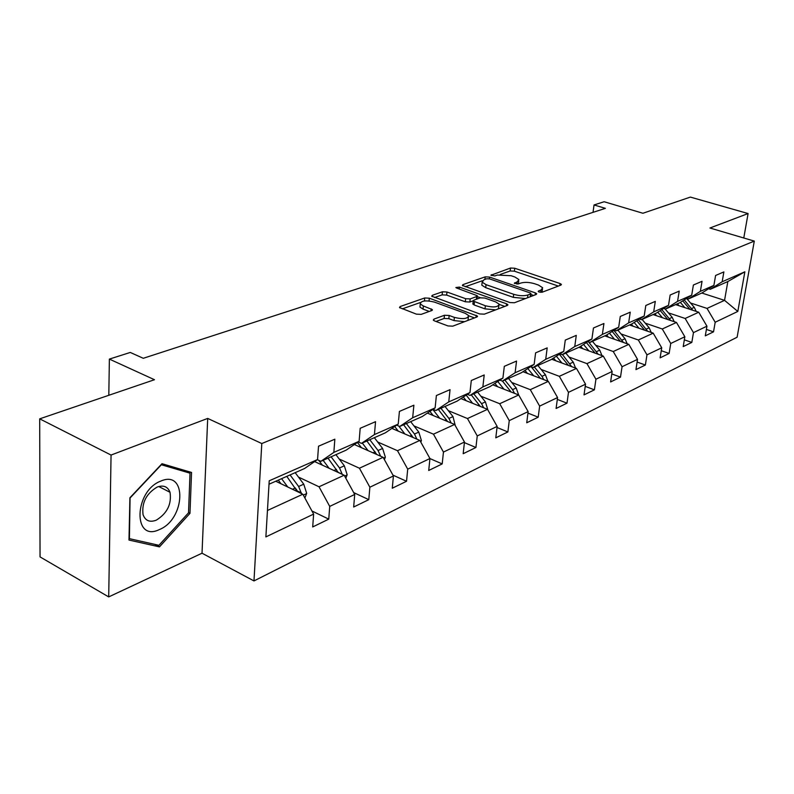 <?xml version="1.0" encoding="UTF-8"?>
<svg xmlns="http://www.w3.org/2000/svg" width="794" height="794" viewBox="0 0 794 794"><rect width="100%" height="100%" fill="white"/><g stroke="black" fill="none" stroke-linecap="round" stroke-linejoin="round"><path stroke-width="1.19" d="M539.116 292.053L542.193 292.202L560.951 285.086L561.437 284.411L560.107 283.557L514.75 268.243L510.502 268.035L490.95 275.23L494.821 275.925L497.332 275.042L511.128 275.726L514.889 277.007L518.909 279.567L517.202 281.85L514.323 283.269L518.264 283.984L520.755 283.071C524.735 281.969 529.37 282.198 534.65 283.756L538.491 285.066L542.679 287.756L541.022 290.028L538.56 290.961L538.193 291.467L539.116 292.053M433.941 319.128L433.296 320.111L434.497 320.895L447.995 325.937L452.779 326.155L476.896 316.995L477.502 316.101L429.316 298.187L424.721 297.968L400.156 306.544L399.481 307.516L416.433 314.156L421.167 314.374L431.728 310.563L432.363 309.63L423.351 305.968L420.254 303.953C420.909 300.688 425.604 300.063 434.348 302.067L465.264 313.342L468.599 315.546C467.914 318.841 463.18 319.456 454.386 317.401L449.156 315.476L444.451 315.258L433.941 319.128L433.802 320.568M743.779 237.992L748.087 213.546L690.363 197.091L642.922 213.258L604.135 201.736L594.041 204.951L605.375 208.346L143.287 358.293L130.276 352.447L109.374 359.096L108.808 395.293M111.061 455.051L108.699 596.909L202.023 553.21L207.7 418.418L111.061 455.051L39.7 418.845L154.483 379.721L109.374 359.096M207.7 418.418L261.792 443.538L754.3 241.098L737.11 337.232L253.981 580.93L261.792 443.538M748.087 213.546L709.945 228.007L754.3 241.098M509.877 302.544L514.393 302.762L536.188 294.485L536.714 293.75L535.404 292.897L489.551 277.076L485.213 276.858L462.952 284.629L462.356 285.423L509.877 302.544M507.287 305.462L484.37 314.156L479.725 313.948L431.708 296.192L432.333 295.308L442.447 291.785L446.962 292.003L465.641 298.693L470.177 298.911L476.698 296.539L477.283 295.725L456.699 288.053L455.865 287.527L459.408 287.1L506.552 303.804L507.852 304.648L507.287 305.462M108.699 596.909L40.047 556.902L39.7 418.845M311.933 510.969L328.756 519.137L329.728 506.403L354.71 494.464L353.677 507.009L368.793 499.654L369.865 487.218L393.417 475.973L392.276 488.221L406.538 481.273L407.709 469.145L429.941 458.525L428.72 470.475L442.198 463.914L443.449 452.074L464.47 442.03L463.17 453.711L475.924 447.498L477.254 435.926L497.153 426.408L495.793 437.831L507.882 431.946L509.262 420.622L528.139 411.61L526.73 422.775L538.203 417.187L539.642 406.111L557.567 397.556L556.098 408.473L567.005 403.173L568.484 392.335L585.535 384.187L584.027 394.886L594.398 389.834L595.927 379.224L612.154 371.473L610.606 381.944L620.491 377.13L622.059 366.739L637.522 359.354L635.944 369.607L645.373 365.022L646.961 354.839L661.73 347.792L660.122 357.846L669.124 353.459L670.741 343.484L684.845 336.745L683.217 346.601L691.822 342.413L693.46 332.626L706.948 326.185L705.3 335.852L713.528 331.842L715.186 322.245L737.815 311.437L744.861 271.796L727.83 281.542L710.283 289.294L708.605 288.758M328.756 519.137L312.697 526.948L313.63 514.095L265.881 536.903L269.216 480.797L317.56 459.547L318.523 446.208L334.85 439.191L333.847 452.391L359.116 441.285L360.188 428.294L375.552 421.683L374.44 434.556L398.231 424.105L399.412 411.431L413.882 405.208L412.672 417.753L435.122 407.898L436.382 395.531L450.049 389.656L448.749 401.903L469.959 392.583L471.299 380.515L484.211 374.967L482.851 386.926L502.91 378.103L504.319 366.322L516.547 361.062L515.117 372.743L534.144 364.386L535.603 352.864L547.195 347.881L545.716 359.295L563.77 351.365L565.278 340.11L576.285 335.376L574.757 346.531L591.907 338.998L593.465 327.991L603.936 323.486L602.368 334.403L618.685 327.237L620.283 316.459L630.247 312.171L628.64 322.86L644.192 316.032L645.81 305.482L655.308 301.392L653.68 311.863L668.508 305.343L670.156 295.011L679.217 291.11L677.56 301.363L691.713 295.15L693.39 285.016L702.045 281.294L700.368 291.348L713.895 285.393L715.593 275.478L723.87 271.915L722.173 281.761L744.861 271.796M314.613 461.582L344.169 475.219L319.029 486.782L298.455 477.065M317.362 459.686L320.885 461.304L346.164 450.138L359.116 441.285M319.029 486.782L329.728 506.403M344.169 475.219L354.71 494.464M333.847 452.391L320.885 461.304M354.372 444.531L383.115 457.314L359.424 468.212L339.217 459.021M358.203 441.911L361.498 443.37L385.308 432.849L398.231 424.105M359.424 468.212L369.865 487.218M383.115 457.314L393.417 475.973M374.44 434.556L361.498 443.37M391.889 428.393L419.867 440.422L397.496 450.704L377.656 441.99M396.692 425.147L399.759 426.457L422.239 416.532L435.122 407.898M397.496 450.704L407.709 469.145M419.867 440.422L429.941 458.525M412.672 417.753L399.759 426.457M427.351 413.098L454.615 424.453L433.464 434.169L413.972 425.902M433.008 409.307L435.886 410.498L457.136 401.119L469.959 392.583M433.464 434.169L443.449 452.074M454.615 424.453L464.47 442.03M448.749 401.903L435.886 410.498M460.927 398.598L487.516 409.327L467.477 418.537L448.322 410.657M467.338 394.33L470.048 395.412L490.166 386.529L502.91 378.103M467.477 418.537L477.254 435.926M487.516 409.327L497.153 426.408M482.851 386.926L470.048 395.412M492.756 384.812L518.71 394.985L499.704 403.719L480.876 396.206M499.853 380.127L502.404 381.12L521.469 372.694L534.144 364.386M499.704 403.719L509.262 420.622M518.71 394.985L528.139 411.61M515.117 372.743L502.404 381.12M522.978 371.711L548.326 381.368L530.283 389.665L511.773 382.49M530.67 366.659L533.082 367.572L551.185 359.573L563.77 351.365M530.283 389.665L539.642 406.111M548.326 381.368L557.567 397.556M545.716 359.295L533.082 367.572M551.701 359.235L576.484 368.426L559.323 376.316L541.131 369.448M559.939 353.866L562.221 354.7L579.431 347.097L591.907 338.998M559.323 376.316L568.484 392.335M576.484 368.426L585.535 384.187M574.757 346.531L562.221 354.7M578.955 347.306L603.281 356.099L586.945 363.612L569.05 357.042M587.768 341.688L589.922 342.462L606.308 335.217L618.685 327.237M586.945 363.612L595.927 379.224M603.281 356.099L612.154 371.473M602.368 334.403L589.922 342.462M604.81 335.882L628.828 344.358L613.256 351.524L595.659 345.211M614.258 330.096L616.303 330.81L631.915 323.912L644.192 316.032M613.256 351.524L622.059 366.739M628.828 344.358L637.522 359.354M628.64 322.86L616.303 330.81M629.493 324.974L653.194 333.152L638.336 339.991L621.027 333.937M639.507 319.039L641.443 319.694L656.34 313.114L668.508 305.343M638.336 339.991L646.961 354.839M653.194 333.152L661.73 347.792M653.68 311.863L641.443 319.694M653.075 314.563L676.478 322.453L662.275 328.984L645.244 323.158M663.595 308.479L665.441 309.104L679.664 302.812L691.713 295.15M662.275 328.984L670.741 343.484M676.478 322.453L684.845 336.745M677.56 301.363L665.441 309.104M675.634 304.598L698.73 312.221L685.153 318.463L668.389 312.856M696.209 311.387L694.274 307.357L686.592 298.405L688.358 298.971L701.965 292.966L713.895 285.393M685.153 318.463L693.46 332.626M698.73 312.221L706.948 326.185M700.368 291.348L688.358 298.971M701.817 293.026L724.555 300.35L707.037 308.409L690.542 303M707.037 308.409L715.186 322.245M727.83 281.542L724.555 300.35L737.815 311.437M722.173 281.761L710.283 289.294M202.023 553.21L253.981 580.93M594.041 204.951L593.029 212.355M267.449 510.492L302.832 494.225L275.756 481.243M317.56 459.547L304.598 468.5L269.007 484.221M302.832 494.225L313.63 514.095M706.392 329.441L713.528 331.842M684.329 339.842L691.822 342.413M661.263 350.7L669.124 353.459M637.106 362.054L645.373 365.022M611.787 373.924L620.491 377.13M585.228 386.37L594.398 389.834M557.309 399.412L567.005 403.173M527.95 413.108L538.203 417.187M497.024 427.5L507.882 431.946M464.401 442.635L475.924 447.498M429.941 458.575L442.198 463.914M392.961 475.149L406.538 481.273M353.687 492.588L368.793 499.654M128.985 540.059L159.465 546.877L189.974 513.351L191.543 472.45L161.986 463.716L129.908 497.778L128.985 540.059M188.525 512.596L189.974 513.351M154.88 544.386L159.465 546.877M541.965 292.271L542.51 289.085M518.323 283.964L518.75 280.897M558.351 286.068L514.393 271.181L510.155 270.962L500.2 274.466M482.286 280.758L465.185 286.763M533.637 295.447L530.799 294.465M530.551 293.978L530.918 293.462L530.005 292.867L489.719 278.932L486.672 278.783L483.973 279.726L482.157 282.168L486.037 284.649L513.688 294.296C519.087 295.924 523.832 296.142 527.901 294.981L530.551 293.978L530.203 296.757M530.571 296.619L530.878 293.77M481.978 283.726L481.819 285.175L485.7 287.666L486.037 284.649M525.509 298.544L513.321 297.353L485.7 287.666M434.517 297.542L442.139 294.862L442.447 291.785M473.145 300.797L469.849 302.008L465.304 301.789L446.645 295.08L442.139 294.862M477.005 299.04L477.234 296.222M477.194 296.589L480.499 297.77M499.218 304.42L504.795 306.405M485.352 305.759C493.779 307.725 498.354 307.179 499.098 304.122L495.694 301.899L484.826 298.048L480.31 297.829L473.8 300.201L473.214 301.045L485.352 305.759L484.995 308.876L495.724 309.849M498.265 308.886L498.94 305.472M472.926 303.636L474.107 304.956L474.445 301.849M484.995 308.876L474.107 304.956M464.579 321.669L454.049 320.597L448.828 318.662L444.124 318.454L436.005 321.461M467.944 320.389L468.43 317.064M420.105 305.561L419.957 307.099L423.043 309.124L423.351 305.968M429.296 311.437L423.043 309.124M420.304 302.534L402.27 308.866M474.475 317.918L468.718 315.813M684.845 307.635L680.349 302.375M679.019 305.71L677.401 303.814M692.775 310.256L684.23 299.904M682.731 300.866L689.936 309.323M159.405 529.548C185.379 519.326 187.324 469.383 160.874 481.055C133.868 490.98 132.757 542.719 159.405 529.548M156.239 520.189C167.197 513.39 171.782 504.091 170.025 492.3C167.762 486.593 163.495 484.836 157.212 487.04C146.324 493.531 141.6 502.731 143.049 514.651C145.332 520.765 149.729 522.611 156.239 520.189M130.305 497.729L161.361 464.748L190.024 473.184L188.515 512.825L158.929 545.299L129.412 538.66L130.077 497.61M184.129 470.256L190.024 473.184M674.225 321.699L672.21 317.342L665.104 308.985M662.454 317.729L657.769 312.201M656.549 315.734L654.881 313.759M670.702 320.508L661.829 309.61M660.261 310.613L667.843 319.545M651.239 332.478L649.155 327.783L642.088 319.416M639.051 328.279L634.158 322.463M633.066 326.215L631.339 324.16M647.626 331.237L638.396 319.744M636.758 320.796L644.688 330.225M627.191 343.782L625.027 338.71L617.841 330.125M614.546 339.316L609.445 333.202M608.482 337.182L606.666 334.989M623.469 342.472L613.871 330.344M612.164 331.445L620.461 341.41M602.001 355.643L599.748 350.154L592.443 341.341M588.88 350.888L583.54 344.427M582.736 348.675L580.732 346.244M598.17 354.253L588.652 342.006M586.389 342.581L595.073 353.132M575.581 368.088L573.248 362.153L565.824 353.102M561.954 363.037L556.356 356.198M555.74 360.724L553.537 358.034M571.64 366.63L562.489 354.581M559.343 354.253L568.454 365.448M547.83 381.18L545.438 374.748L537.875 365.448M533.687 375.79L527.812 368.535M527.395 373.388L524.973 370.401M543.781 379.641L541.955 376.326L534.372 366.997M531.265 366.878L540.496 378.391M518.651 394.965L516.199 387.988L508.497 378.43M503.972 389.209L497.778 381.497M497.59 386.708L494.92 383.383M514.502 393.338L512.537 389.646L504.825 380.048M502.483 381.08L511.108 392.008M487.893 409.992L485.422 401.913L477.591 392.077M472.678 403.342L466.157 395.114M466.227 400.732L463.289 397.02M483.675 407.779L481.571 403.66L473.72 393.794M471.259 394.876L480.181 406.359M455.27 425.604L452.997 416.602L445.027 406.468M439.697 418.24L432.809 409.446M433.167 415.52L429.921 411.381M451.181 423.013L448.928 418.438L440.938 408.275M438.348 409.416L447.578 421.515M420.82 442.129L421.425 440.551L418.785 432.095L410.667 421.644M404.89 433.981L398.727 426.021M398.28 431.142L394.687 426.497M416.88 439.142L414.488 434.04L406.349 423.549M403.61 424.76L413.158 437.534M384.395 459.647L385.348 457.155L382.619 448.461L374.351 437.683M368.088 450.635L362.272 443.022M361.399 447.657L357.429 442.447M380.624 456.213L378.073 450.526L369.786 439.707M366.888 440.988L376.773 454.496M345.817 478.236L347.167 474.743L344.338 465.8L335.922 454.664M329.113 468.271L323.118 460.322M322.354 465.155L318.702 460.302M338.204 472.38L342.214 474.226L339.524 467.974L331.088 456.798M328.011 458.158L338.254 472.49M304.896 498.017L306.683 493.372L303.755 484.171L295.179 472.658M287.775 487.01L281.592 478.663M280.957 483.735L278.287 480.122M301.442 493.56L298.643 486.494L290.048 474.931M296.112 489.015L297.254 490.94L301.412 492.925M286.783 476.37L297.393 491.615M540.724 292.361L541.022 290.028M514.611 283.547L514.701 282.753M516.924 284.133L517.202 281.85M491.248 275.518L491.337 274.724M510.155 270.962L510.502 268.035M514.393 271.181L514.75 268.243M559.849 285.503L560.107 283.557M538.461 291.745L538.56 290.961M462.823 285.86L462.952 284.629M484.926 279.399L485.213 276.858M489.352 278.823L489.551 277.076M535.156 294.882L535.404 292.897M513.321 297.353L513.688 294.296M527.553 297.76L527.901 294.981M432.204 296.638L432.333 295.308M446.645 295.08L446.962 292.003M465.304 301.789L465.641 298.693M469.849 302.008L470.177 298.911M476.4 299.259L476.698 296.539M459.22 288.947L459.408 287.1M506.314 305.829L506.552 303.804M444.124 318.454L444.451 315.258M448.828 318.662L449.156 315.476M454.049 320.597L454.386 317.401M430.993 310.821L431.192 308.856M400.027 307.983L400.156 306.544M424.433 300.956L424.721 297.968M429.048 300.936L429.316 298.187M476.003 317.332L476.231 315.268M691.634 308.548L694.274 307.357M669.461 318.593L672.21 317.342M646.266 329.093L649.155 327.783M622.01 340.08L625.027 338.71M596.592 351.583L599.748 350.154M594.011 352.754L594.587 352.496M569.933 363.652L573.248 362.153M567.095 364.942L567.829 364.605M541.955 376.326L545.438 374.748M538.808 377.746L539.741 377.329M512.537 389.646L516.199 387.988M509.073 391.214L510.205 390.698M481.571 403.66L485.422 401.913M477.76 405.387L479.119 404.771M448.928 418.438L452.997 416.602M444.739 420.334L446.347 419.609M420.314 441.216L421.356 440.739M414.488 434.04L418.785 432.095M409.873 436.124L411.758 435.271M383.571 458.138L385.279 457.354M378.073 450.526L382.619 448.461M373.001 452.818L375.185 451.836M344.636 476.072L347.097 474.941M339.524 467.974L344.338 465.8M333.946 470.505L336.467 469.363M303.308 495.099L306.603 493.58M298.643 486.494L303.755 484.171M292.5 489.273L295.398 487.963M481.819 285.175L482.157 282.168M472.867 304.152L473.214 301.045M507.793 305.144L507.852 304.648M419.957 307.099L420.254 303.953M432.313 310.216L432.363 309.63M477.432 316.657L477.502 316.101M158.701 486.514L170.025 492.3"/></g></svg>

